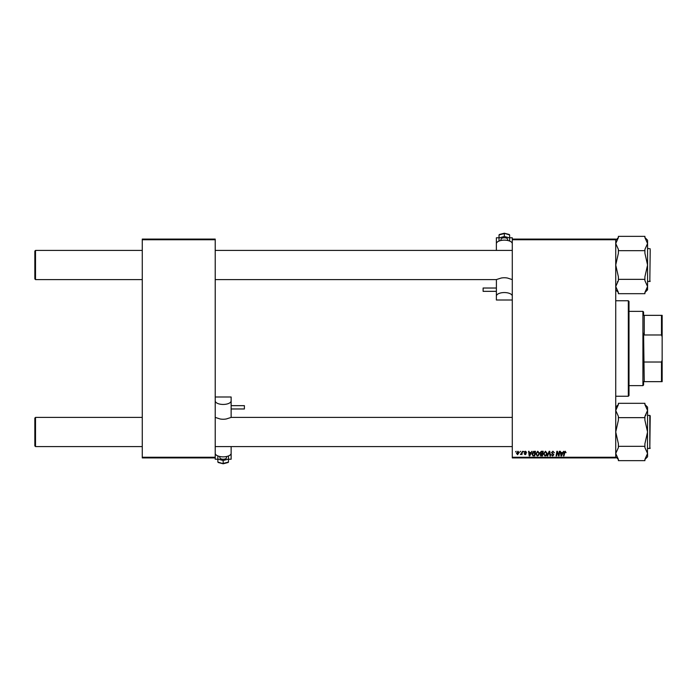<?xml version="1.0" encoding="UTF-8"?>
<svg xmlns="http://www.w3.org/2000/svg" width="697" height="697" viewBox="0 0 697 697"><rect width="100%" height="100%" fill="white"/><g stroke="black" fill="none" stroke-linecap="round" stroke-linejoin="round"><path stroke-width="1.05" d="M512.286 239.088L615.73 239.088L615.73 239.751L512.286 239.751L512.286 237.782L509.638 237.782M535.74 453.921L537.762 451.22L539.356 453.233L538.72 455.28L537.343 455.986L535.74 453.921M530.853 452.545L531.942 451.281L529.79 455.925L529.197 455.925L528.561 451.281L529.049 451.281L529.197 452.545L530.853 452.545M565.171 451.22L566.077 452.667L565.136 451.761L563.951 455.925L563.464 455.925L564.039 452.519L565.171 451.22M551.475 452.588L552.93 451.22L554.368 452.789L552.895 451.761L551.954 452.545L553.88 454.749L552.582 455.986L551.231 454.54L552.599 455.437L553.401 454.784L551.475 452.588M547.136 455.925L549.158 451.281L549.776 451.281L550.491 455.925L550.003 455.925L549.393 451.944L547.65 455.925L547.136 455.925M543.451 453.921L545.481 451.22L547.067 453.233L546.431 455.28L545.054 455.986L543.451 453.921M515.553 451.944L516.146 451.281L515.553 451.944M512.286 457.249L615.73 457.249L615.73 457.912L512.286 457.912L512.286 239.751M615.73 457.249L615.73 239.751M540.018 452.728L541.351 451.281L543.216 451.281L542.432 455.925L540.593 455.847L540.018 452.728M562.618 452.545L563.707 451.281L561.555 455.925L560.963 455.925L560.327 451.281L560.972 452.545L562.618 452.545M558.863 454.113L559.36 451.281L559.848 451.281L559.055 455.925L558.55 455.925L557.217 451.987L556.572 455.925L556.084 455.925L556.868 451.281L557.382 451.281L558.715 455.211L558.863 454.113M525.486 451.22L526.636 452.431L525.46 451.647L524.824 452.161L526.209 453.756L525.198 454.714L524.1 453.695L525.224 454.296L525.73 453.834L524.344 452.196L525.486 451.22M533.379 451.395L535.496 451.281L534.712 455.925L532.961 455.864L531.942 454.026L533.379 451.395M516.451 453.303L517.949 451.22L519.099 452.571L517.575 454.714L516.451 453.303M520.014 451.944L520.607 451.281L520.014 451.944M521.739 452.632L522.471 451.281L521.905 454.662L521.539 453.956L520.424 454.592L521.739 452.632M523.264 451.944L523.865 451.281L523.264 451.944M142.275 239.088L215.216 239.088L215.216 239.751L142.275 239.751L142.275 239.088M215.216 457.249L215.216 457.912L142.275 457.912L142.275 457.249L215.216 457.249L215.216 239.751M142.275 457.249L142.275 239.751M542.031 455.385L542.275 453.93L540.706 454.13L540.436 454.775L542.031 455.385M542.371 453.39L542.632 451.822L541.255 451.848L540.497 452.736L542.371 453.39M546.056 454.923L546.587 453.207L545.446 451.761L543.939 453.965L545.071 455.437L546.056 454.923M561.712 454.47L562.357 453.094L561.041 453.094L561.329 455.42L561.712 454.47M529.947 454.47L530.583 453.094L529.267 453.094L529.554 455.42L529.947 454.47M534.311 455.385L534.913 451.822L532.421 454.052L533.005 455.307L534.311 455.385M538.337 454.923L538.868 453.207L537.727 451.761L536.22 453.965L537.361 455.437L538.337 454.923M517.592 454.296L518.62 452.614L517.949 451.647L516.93 453.311L517.592 454.296M34.85 445.914L34.85 418.061L35.512 417.398L35.512 446.577L34.85 445.914L35.512 446.577L142.275 446.577M512.286 417.398L231.099 417.398M215.251 417.398L219.991 418.949A7.955 3.572 0 0 0 226.351 418.949L231.134 417.425L231.134 396.994L215.216 396.994M142.275 417.398L35.512 417.398L34.85 418.061M512.286 446.577L215.216 446.577M35.512 279.602L34.85 278.939L34.85 251.086L35.512 250.423L35.512 279.602L142.275 279.602M215.216 279.602L496.412 279.602L496.377 300.006L512.286 300.006M512.251 279.602L507.512 278.051A7.955 3.572 180 0 0 501.152 278.051L496.377 279.575M35.512 250.423L142.275 250.423M215.216 250.423L512.286 250.423M647.461 454.618L647.565 410.481L644.908 416.37L644.908 420.204L647.565 431.983L644.908 443.762L644.908 447.596L647.565 453.486L644.908 459.384L644.908 460.656L618.387 460.656L618.387 459.384L615.73 453.486L618.387 447.596L618.387 443.762L615.73 431.983L618.387 420.204L618.387 417.651L644.908 417.651M650.214 415.804L649.813 448.563L649.813 415.403L647.565 415.403M618.387 446.324L644.908 446.324M618.387 417.651L618.387 416.37L615.73 410.481L618.387 404.591L618.387 403.31L644.908 403.31L644.908 404.591L647.565 410.481L647.565 407.153L644.908 404.504L647.565 407.153M647.522 409.758L647.382 408.973M616.401 407.571L615.73 410.481L618.387 404.591M617.96 458.87L618.387 459.384M647.565 456.814L644.908 459.471L647.565 456.814L647.565 453.486M618.387 279.349L618.387 276.796L615.73 265.017L618.387 253.238L618.387 250.676L644.908 250.676L644.908 253.238L647.565 265.017L644.908 276.796L644.908 280.63L647.565 286.519L644.908 292.409L644.908 293.69L618.387 293.69L618.387 292.409L615.73 286.519L618.387 280.63L618.387 279.349L644.908 279.349M650.214 249.761L649.813 281.597L650.214 249.761M615.834 242.382L615.73 243.514L618.387 237.616L618.387 236.344L644.908 236.344L644.908 237.616L647.565 243.514L644.908 249.404L644.908 250.676M646.886 289.429L647.565 286.519L647.565 240.186L644.908 237.529L647.565 240.186M615.773 287.242L615.913 288.027M618.387 250.676L618.387 249.404L615.73 243.514M647.565 289.847L644.908 292.496L647.565 289.847L647.565 286.519M645.988 414.968L644.908 416.37M615.773 454.217L615.913 455.002M645.98 291.015L644.908 292.409M617.307 282.032L618.387 280.63M647.522 242.783L647.382 241.998M628.328 300.755L628.999 301.418L628.999 395.582L628.328 396.245L628.328 300.755L615.73 300.755M628.328 396.245L615.73 396.245M643.584 381.651L644.246 381.651L643.584 381.651L643.584 384.971L642.922 385.633L642.922 311.367L628.999 311.367M642.922 311.367L643.584 312.029L643.584 315.349L644.246 315.349L644.246 334.978L643.584 333.305L644.246 381.651L661.488 381.651L661.488 362.022L662.15 360.157L662.15 381.651L661.488 381.651M661.488 315.349L662.15 315.349L662.15 336.843L661.488 334.978L661.488 315.349L643.584 315.349M644.246 362.022L661.488 362.022M662.15 336.843L662.15 360.157M644.246 334.978L661.488 334.978M501.012 240.474L501.012 239.271A3.319 1.49 0 0 1 504.332 237.782A3.319 1.49 0 0 1 507.643 239.271L507.643 240.474M496.377 291.337L483.108 291.337L483.108 288.027L496.377 288.027M512.286 243.723A7.955 3.572 180 0 0 504.332 240.143A7.955 3.572 180 0 0 496.377 243.723L496.377 250.423M499.026 237.782L496.377 237.782L496.377 246.999M512.286 296.138A7.955 3.572 180 0 0 504.332 292.557A7.955 3.572 180 0 0 496.377 296.138M509.638 237.895L509.638 234.933L504.332 233.312L504.332 236.518L509.638 237.895L509.638 240.648L508.984 240.822M504.332 233.556L499.026 234.933L499.688 234.514L499.026 234.933L499.026 237.895L504.332 236.518M499.679 240.822L499.026 240.648L499.026 237.895M226.49 456.526L226.49 457.729A3.319 1.49 180 0 1 223.171 459.218A3.319 1.49 180 0 1 219.86 457.729L219.86 456.526M231.134 405.663L244.394 405.663L244.394 408.973L231.134 408.973M215.216 453.277A7.955 3.572 0 0 0 223.171 456.857A7.955 3.572 0 0 0 231.134 453.277L231.134 446.577M228.477 459.218L231.134 459.218L231.134 450.001M217.865 459.218L215.216 459.218L215.216 457.912M215.216 400.862A7.955 3.572 0 0 0 223.171 404.443A7.955 3.572 0 0 0 231.134 400.862M217.865 459.105L217.865 462.067L223.171 463.688L223.171 460.482L217.865 459.105L217.865 456.352L218.518 456.178M223.171 463.444L228.477 462.067L227.814 462.486L228.477 462.067L228.477 459.105L223.171 460.482M227.823 456.178L228.477 456.352L228.477 459.105M650.214 448.162L647.565 448.563M615.73 407.153L618.387 404.504L615.73 407.153M615.73 456.814L618.387 459.471L615.73 456.814M650.214 248.838L647.565 248.437M650.214 281.196L647.565 281.597M615.73 289.847L618.387 292.496L615.73 289.847M615.73 240.186L618.387 237.529L615.73 240.186M642.922 385.633L628.999 385.633M509.307 234.506L504.332 233.216L499.357 234.506M218.196 462.494L223.171 463.784L228.146 462.494"/></g></svg>
